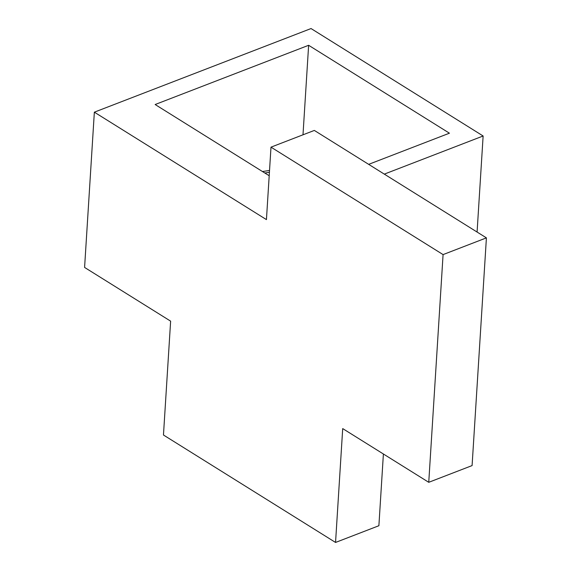 <?xml version="1.0" encoding="UTF-8"?>
<svg xmlns="http://www.w3.org/2000/svg" width="571" height="571" viewBox="0 0 571 571"><rect width="100%" height="100%" fill="white"/><g stroke="black" fill="none" stroke-linecap="round" stroke-linejoin="round"><path stroke-width="0.86" d="M443.082 254.595L428.75 482.309L472.089 465.586L486.413 237.871L443.082 254.595L270.997 147.154L314.335 130.431L486.413 237.871M428.75 482.309L342.707 428.593L335.548 542.45L378.887 525.727L383.398 453.995M335.548 542.45L163.463 435.009L170.629 321.152L84.587 267.435L94.351 112.173L311.045 28.55L483.13 135.991L384.312 174.119M94.351 112.173L266.436 219.614L270.997 147.154M269.198 175.732L155.141 104.522L308.633 45.287L449.427 133.193L368.666 164.355M308.633 45.287L302.994 134.806M483.13 135.991L477.085 232.047M264.844 173.013L269.412 172.292M269.526 170.479L262.453 171.521"/></g></svg>
